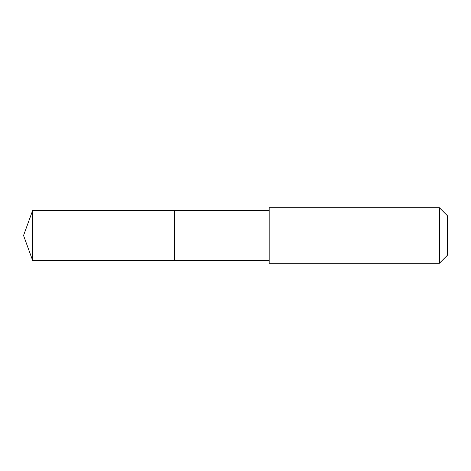 <?xml version="1.0" encoding="UTF-8"?>
<svg xmlns="http://www.w3.org/2000/svg" width="471" height="471" viewBox="0 0 471 471"><rect width="100%" height="100%" fill="white"/><g stroke="black" fill="none" stroke-linecap="round" stroke-linejoin="round"><path stroke-width="0.71" d="M174.488 260.651L174.488 210.349L32.705 210.343L32.705 260.657L174.488 260.651L174.488 210.349L269.171 210.349L269.171 260.651L32.705 260.657L23.55 235.5L32.705 260.657M269.176 250.99L269.176 263.23L439.443 263.23L439.443 207.77L269.176 207.77L269.176 250.99M439.443 207.77L447.45 215.771L447.45 255.229L439.443 263.23M23.55 235.5L32.705 210.343M269.171 260.651L269.176 263.23M269.171 210.349L269.176 207.77"/></g></svg>
